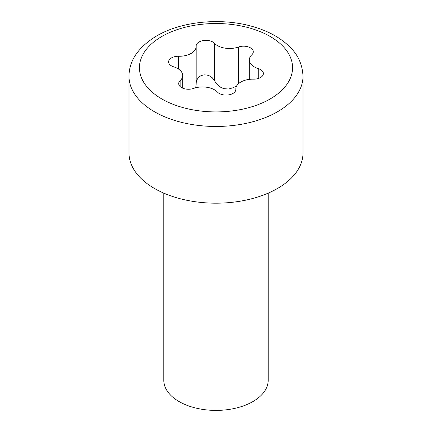 <?xml version="1.0" encoding="UTF-8"?>
<svg xmlns="http://www.w3.org/2000/svg" width="432" height="432" viewBox="0 0 432 432"><rect width="100%" height="100%" fill="white"/><g stroke="black" fill="none" stroke-linecap="round" stroke-linejoin="round"><path stroke-width="0.65" d="M154.483 188.471A86.999 50.225 180 0 1 129.001 152.955L129.001 76.243A86.999 50.225 180 0 0 182.709 122.645A86.999 50.225 180 0 0 277.517 111.758A86.999 50.225 180 0 0 302.999 76.243L302.999 152.955A86.999 50.225 180 0 1 277.517 188.471A86.999 50.225 180 0 1 154.483 188.471M173.729 66.841A9.742 5.627 180 0 1 168.61 61.889A9.742 5.627 180 0 1 171.461 57.915A9.742 5.627 180 0 1 178.637 56.268A17.053 9.844 180 0 0 191.187 53.39A17.053 9.844 180 0 0 196.182 46.429A17.053 9.844 180 0 0 196.171 46.143A9.742 5.627 180 0 1 196.171 45.981A9.742 5.627 180 0 1 199.022 42.001A9.742 5.627 180 0 1 214.488 43.308A17.053 9.844 180 0 0 238.448 47.018A9.742 5.627 180 0 1 248.308 46.894A9.742 5.627 180 0 1 253.303 51.802A9.742 5.627 180 0 1 251.851 54.756A17.053 9.844 180 0 0 249.318 59.924A17.053 9.844 180 0 0 258.271 68.591A9.742 5.627 0 0 1 263.39 73.543A9.742 5.627 0 0 1 260.539 77.517A9.742 5.627 0 0 1 253.363 79.164A17.053 9.844 180 0 0 240.813 82.042A17.053 9.844 180 0 0 235.818 89.003A17.053 9.844 180 0 0 235.829 89.289A9.742 5.627 0 0 1 235.829 89.451A9.742 5.627 0 0 1 232.978 93.431A9.742 5.627 0 0 1 217.512 92.124A17.053 9.844 180 0 0 193.552 88.414A9.742 5.627 0 0 1 183.692 88.538A9.742 5.627 0 0 1 178.697 83.63A9.742 5.627 0 0 1 180.149 80.676A17.053 9.844 180 0 0 182.682 75.508A17.053 9.844 180 0 0 173.729 66.841M196.182 82.814L196.679 80.266L198.439 77.431L201.037 75.616L203.963 74.855L206.933 75.011L209.768 76L212.301 77.792L214.488 80.714L214.488 43.308M196.182 46.429L196.182 84.04L195.734 87.761M236.812 85.693L233.366 87.674L228.571 89.019L223.646 88.641L219.791 86.848L216.54 83.862L214.488 80.714M163.804 193.136L163.804 380.263A52.196 30.137 0 0 0 179.091 401.571A52.196 30.137 0 0 0 252.909 401.571A52.196 30.137 0 0 0 268.196 380.263L268.196 193.136M161.865 36.461A76.556 44.199 180 0 1 270.135 36.461A76.556 44.199 180 0 1 270.135 98.971A76.556 44.199 180 0 1 161.865 98.971A76.556 44.199 180 0 1 161.865 36.461M178.637 69.136L178.637 56.268M235.829 89.613L235.829 89.289M258.271 78.489L258.271 68.591M238.448 83.754L238.448 47.018M180.149 86.578L180.149 80.676M129.001 76.243C129.098 60.583 138.31 47.153 156.643 35.942C181.273 21.438 220.077 17.545 251.046 26.093C268.024 30.683 281.367 38.054 291.087 48.211C298.501 55.836 302.476 65.178 302.999 76.243M235.818 89.721L235.818 89.003M249.318 79.375L249.318 59.924M182.682 88.166L182.682 75.508"/></g></svg>
